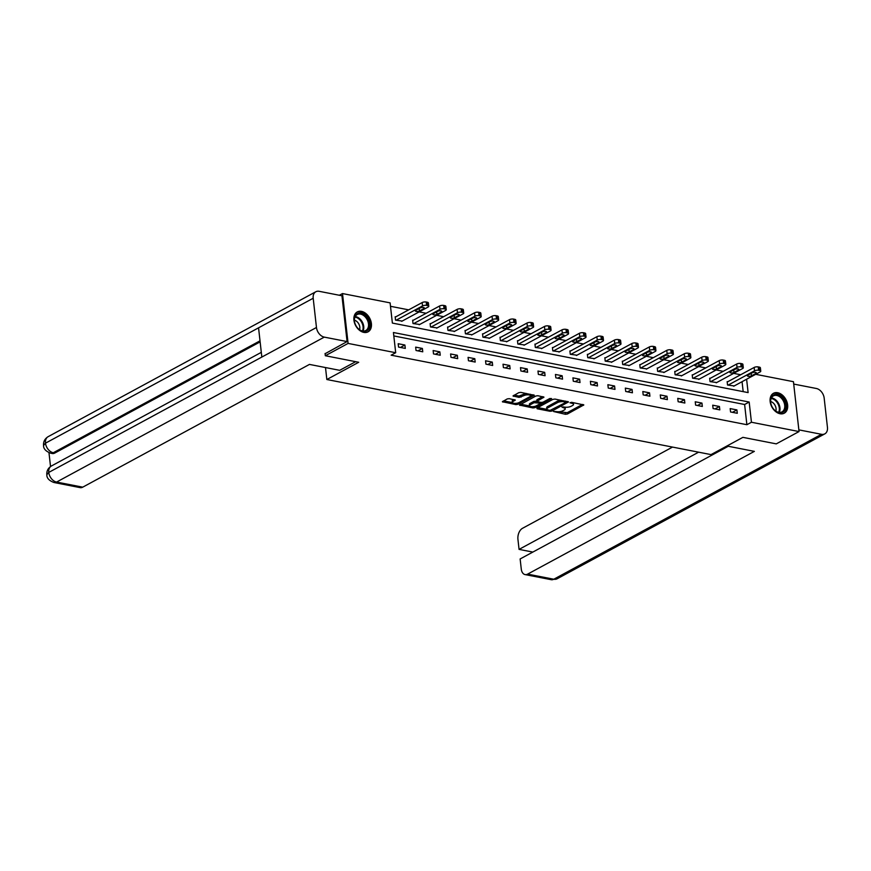 <?xml version="1.0" encoding="UTF-8"?>
<svg xmlns="http://www.w3.org/2000/svg" width="871" height="871" viewBox="0 0 871 871"><rect width="100%" height="100%" fill="white"/><g stroke="black" fill="none" stroke-linecap="round" stroke-linejoin="round"><path stroke-width="1.31" d="M553.586 411.515L565.41 414.28L567.402 414.008L583.81 404.928L571.605 402.326L569.993 402.772L571.866 403.295A4.562 1.622 173.6 0 1 573.532 404.34A4.562 1.622 173.6 0 1 572.519 405.527L571.18 406.256A4.562 1.622 173.6 0 1 564.8 407.116L561.893 407.007L563.559 407.791A4.562 1.622 173.6 0 1 565.225 408.837A4.562 1.622 173.6 0 1 564.212 410.034L562.873 410.753A4.562 1.622 173.6 0 1 556.493 411.613L553.586 411.515M361.487 311.372A11.323 7.937 -118.4 0 1 370.796 320.811A11.323 7.937 -118.4 0 1 368.052 331.84A11.323 7.937 -118.4 0 1 363.838 332.395A11.323 7.937 -118.4 0 1 354.53 322.956A11.323 7.937 -118.4 0 1 357.273 311.927A11.323 7.937 -118.4 0 1 361.487 311.372M777.705 392.723A11.323 7.937 -118.4 0 1 787.025 402.162A11.323 7.937 -118.4 0 1 784.27 413.192A11.323 7.937 -118.4 0 1 780.068 413.747A11.323 7.937 -118.4 0 1 770.748 404.307A11.323 7.937 -118.4 0 1 773.492 393.278A11.323 7.937 -118.4 0 1 777.705 392.723M509.208 398.657L507.216 398.929L502.382 401.738L515.882 404.601L517.875 404.329L534.282 395.249L520.782 392.386L518.789 392.658L513.019 395.978L519.094 397.394L523.798 395.663A3.811 1.361 173.6 0 1 527.935 394.824A3.811 1.361 173.6 0 1 530.526 395.815A3.811 1.361 173.6 0 1 529.677 396.806L519.083 402.544A3.811 1.361 173.6 0 1 514.946 403.382A3.811 1.361 173.6 0 1 512.355 402.391A3.811 1.361 173.6 0 1 513.204 401.389L515.284 400.061L509.208 398.657M755.69 374.312L793.448 381.694L799.045 431.559L776.279 443.872L742.898 437.351L711.03 454.608L326.843 379.516L358.71 362.271L325.329 355.738L348.095 343.414L342.499 293.56L390.11 302.868L392.375 323.076L748.113 392.603L746.61 379.233M799.045 431.559L751.444 422.25L749.169 402.043L393.431 332.515L395.695 352.722L348.095 343.414M395.695 352.722L391.144 355.183L746.883 424.71L751.444 422.25M536.895 408.053L537.102 408.749L550.069 411.286L552.072 411.014L568.469 401.934L554.979 399.07L552.987 399.343L536.895 408.053M532.976 407.944L519.486 405.08L535.883 396L537.875 395.728L543.95 397.143L536.797 401.422L541 402.467L542.992 402.195L549.786 398.515L551.55 398.559L534.968 407.672L532.976 407.944L532.834 406.692M325.504 367.551L326.843 379.516M746.883 424.71L744.618 404.503L393.823 335.945M736.899 409.914L730.181 408.597L730.562 411.972L737.28 413.279L736.899 409.914L732.424 412.331M719.424 406.496L712.707 405.189L713.088 408.553L719.805 409.871L719.424 406.496L714.96 408.924M701.95 403.088L695.232 401.771L695.613 405.135L702.331 406.452L701.95 403.088L697.486 405.505M684.475 399.669L677.758 398.352L678.139 401.727L684.856 403.033L684.475 399.669L680.011 402.086M667.012 396.251L660.283 394.944L660.664 398.308L667.382 399.626L667.012 396.251L662.537 398.678M649.537 392.843L642.809 391.525L643.19 394.89L649.908 396.207L649.537 392.843L645.063 395.26M632.063 389.424L625.334 388.107L625.716 391.482L632.433 392.788L632.063 389.424L627.588 391.841M614.588 386.005L607.871 384.699L608.241 388.063L614.97 389.381L614.588 386.005L610.114 388.433M597.114 382.598L590.396 381.28L590.767 384.644L597.495 385.962L597.114 382.598L592.639 385.015M579.64 379.179L572.922 377.862L573.292 381.237L580.021 382.543L579.64 379.179L575.165 381.596M562.165 375.76L555.448 374.454L555.829 377.818L562.546 379.135L562.165 375.76L557.69 378.188M544.691 372.353L537.973 371.035L538.354 374.399L545.072 375.717L544.691 372.353L540.227 374.77M527.216 368.934L520.499 367.616L520.88 370.992L527.597 372.298L527.216 368.934L522.752 371.351M509.742 365.515L503.024 364.209L503.405 367.573L510.123 368.89L509.742 365.515L505.278 367.943M492.278 362.107L485.55 360.79L485.931 364.154L492.648 365.472L492.278 362.107L487.804 364.524M474.804 358.689L468.075 357.371L468.456 360.746L475.174 362.053L474.804 358.689L470.329 361.106M457.329 355.27L450.601 353.964L450.982 357.328L457.7 358.645L457.329 355.27L452.855 357.698M439.855 351.862L433.137 350.545L433.508 353.909L440.236 355.226L439.855 351.862L435.38 354.279M422.381 348.444L415.663 347.126L416.033 350.501L422.762 351.808L422.381 348.444L417.906 350.861M404.906 345.025L398.189 343.718L398.559 347.083L405.287 348.4L404.906 345.025L400.431 347.453M740.688 374.737L733.665 373.365M723.213 371.329L716.191 369.957M705.739 367.91L698.716 366.539M688.264 364.492L681.242 363.12M670.79 361.084L663.767 359.712M653.315 357.665L646.293 356.293M635.841 354.247L628.818 352.875M618.366 350.839L611.344 349.467M600.903 347.42L593.87 346.048M583.428 344.001L576.406 342.63M565.954 340.594L558.932 339.222M548.48 337.175L541.457 335.803M531.005 333.756L523.983 332.384M513.531 330.349L506.508 328.977M496.056 326.93L489.034 325.558M478.582 323.511L471.559 322.139M461.107 320.103L454.085 318.732M443.633 316.685L436.611 315.313M426.169 313.266L419.136 311.894M408.695 309.858L390.491 306.298M743.181 391.645L742.059 381.694M727.721 381.759L727.154 381.65L727.535 385.015L734.209 385.94M710.246 378.341L709.68 378.232L710.061 381.607L716.735 382.532M692.772 374.933L692.205 374.824L692.587 378.188L699.261 379.114M675.297 371.514L674.742 371.405L675.112 374.77L681.797 375.695M657.823 368.095L657.267 367.987L657.638 371.362L664.323 372.287M640.348 364.688L639.793 364.579L640.163 367.943L646.848 368.869M622.874 361.269L622.319 361.16L622.7 364.524L629.374 365.45M605.399 357.85L604.844 357.741L605.225 361.117L611.899 362.042M587.925 354.443L587.37 354.334L587.751 357.698L594.425 358.623M570.461 351.024L569.895 350.915L570.276 354.279L576.95 355.205M552.987 347.605L552.421 347.496L552.802 350.871L559.476 351.797M535.513 344.197L534.946 344.089L535.327 347.453L542.002 348.378M518.038 340.779L517.472 340.67L517.853 344.034L524.527 344.96M500.564 337.36L500.008 337.251L500.379 340.626L507.064 341.552M483.089 333.952L482.534 333.843L482.904 337.208L489.589 338.133M465.615 330.534L465.06 330.425L465.43 333.789L472.115 334.714M448.14 327.115L447.585 327.006L447.966 330.381L454.64 331.307M430.666 323.707L430.111 323.598L430.492 326.963L437.166 327.888M413.192 320.288L412.636 320.18L413.017 323.544L419.691 324.469M395.728 316.87L395.162 316.761L395.543 320.136L402.217 321.061M339.363 295.258L342.499 293.56M325.329 355.738L325.079 353.484M744.618 404.503L749.169 402.043M565.225 408.837L565.072 407.486A4.562 1.622 173.6 0 0 564.92 407.138M573.532 404.34L573.379 402.99A4.562 1.622 173.6 0 0 573.227 402.642M559.084 411.733L567.25 412.669L582.449 404.438M565.834 402.13L567.108 401.444M537.788 407.563L547.01 409.37M550.113 410.372L565.627 402.533L563.896 401.738A4.562 1.622 173.6 0 0 557.516 402.598L547.859 407.824A4.562 1.622 173.6 0 0 546.846 409.022A4.562 1.622 173.6 0 0 548.523 410.056L550.113 410.372M561.153 400.279A4.562 1.622 173.6 0 0 557.364 401.248L557.516 402.598M546.846 409.022L546.705 407.672A4.562 1.622 173.6 0 1 547.717 406.474L557.364 401.248M529.601 405.962L520.695 404.22M542.589 396.653L536.961 399.702L536.797 401.422M541.904 402.489L540.26 403.382M530.341 404.71A3.811 1.361 173.6 0 0 529.492 405.712A3.811 1.361 173.6 0 0 532.083 406.703A3.811 1.361 173.6 0 0 536.22 405.864L539.955 403.839L539.748 403.142L534.075 402.696L530.341 404.71L530.189 403.36A3.811 1.361 173.6 0 0 529.35 404.362L529.492 405.712M530.189 403.36L533.923 401.346L536.776 401.248M533.4 406.637L534.5 406.463M512.355 402.391L512.202 401.052A3.811 1.361 173.6 0 1 513.052 400.05L513.923 399.571M530.526 395.815L530.374 394.465A3.811 1.361 173.6 0 0 530.297 394.247M526.574 393.518A3.811 1.361 173.6 0 0 523.645 394.313L523.798 395.663M514.238 395.129L518.942 396.044L523.645 394.313M530.483 396.076L532.921 394.759M516.557 403.284L517.243 403.175M503.601 400.878L512.431 402.609M728.091 385.134L754.515 370.828A2.907 1.034 173.6 0 1 758.576 370.273L759.697 370.491A2.907 1.034 173.6 0 1 760.764 371.155A2.907 1.034 173.6 0 1 760.122 371.917L733.698 386.223M727.198 382.042L754.144 367.453A2.907 1.034 -6.4 0 1 758.206 366.909L759.327 367.127A2.907 1.034 -6.4 0 1 760.383 367.791L760.764 371.155M752.25 372.799L747.873 375.161A2.319 0.827 173.6 0 0 747.362 375.771A2.319 0.827 173.6 0 0 748.94 376.37A2.319 0.827 173.6 0 0 751.466 375.858L755.832 373.496A2.319 0.827 173.6 0 0 756.344 372.886A2.319 0.827 173.6 0 0 754.776 372.287A2.319 0.827 173.6 0 0 752.25 372.799M773.492 395.009A9.799 6.87 -118.4 0 1 784.194 400.355A9.799 6.87 -118.4 0 1 782.822 412.244A9.799 6.87 -118.4 0 1 773.1 408.455A9.799 6.87 -118.4 0 1 771.358 405.222A9.799 6.87 -118.4 0 1 773.492 395.009M773.056 408.401A9.069 6.358 61.6 0 0 782.016 411.852L782.016 411.852A9.069 6.358 61.6 0 0 783.29 400.845A9.069 6.358 61.6 0 0 773.383 395.891L773.383 395.891A9.069 6.358 61.6 0 0 771.379 405.287M775.8 411.068A6.456 4.529 61.6 0 0 770.639 401.531M772.806 393.736L772.806 393.736A11.247 7.883 61.6 0 0 772.74 393.768L772.806 393.736A11.247 7.883 61.6 0 1 785.087 399.876A11.247 7.883 61.6 0 1 783.508 413.518L783.454 413.551A11.247 7.883 61.6 0 0 783.508 413.518M357.273 313.658A9.799 6.87 -118.4 0 1 367.976 319.015A9.799 6.87 -118.4 0 1 366.593 330.893A9.799 6.87 -118.4 0 1 356.881 327.104A9.799 6.87 -118.4 0 1 355.128 323.87A9.799 6.87 -118.4 0 1 357.273 313.658M356.838 327.05A9.069 6.358 61.6 0 0 365.798 330.501L365.798 330.501A9.069 6.358 61.6 0 0 367.072 319.494A9.069 6.358 61.6 0 0 357.164 314.551L357.164 314.551A9.069 6.358 61.6 0 0 355.15 323.936M359.571 329.717A6.456 4.529 61.6 0 0 354.41 320.19M356.577 312.384L356.577 312.384A11.247 7.883 61.6 0 0 356.511 312.417L356.577 312.384A11.247 7.883 61.6 0 1 368.869 318.525A11.247 7.883 61.6 0 1 367.29 332.167L367.224 332.199A11.247 7.883 61.6 0 0 367.29 332.167M726.915 446.006L754.362 451.374L527.641 574.12L553.793 579.226L821.495 434.302L798.859 429.871M672.521 447.084L522.502 528.305A8.71 5.378 -78.9 0 0 517.94 539.345L519.062 549.383L698.618 452.18M821.495 434.302A8.928 6.26 61.6 0 0 824.815 433.867A8.928 6.26 61.6 0 0 827.45 427.356L824.173 398.123A8.928 6.26 61.6 0 0 816.356 388.488L793.721 384.067M728.276 446.268L520.139 558.953L521.261 568.992A8.71 5.378 -78.9 0 0 525.061 574.577A8.71 5.378 -78.9 0 0 527.641 574.12M532.834 552.072L519.062 549.383M355.695 361.672L339.701 370.327L309.466 364.416L82.734 487.161A8.71 5.378 101.1 0 1 80.165 487.629L54.002 482.512A8.71 5.378 101.1 0 0 56.582 482.055L82.734 487.161M313.19 298.252L258.556 327.823L261.833 357.066L316.467 327.485L313.19 298.252A8.928 6.26 61.6 0 1 315.825 291.752A8.928 6.26 61.6 0 1 319.145 291.306L341.944 295.77L347.083 341.574L325.101 353.724M316.467 327.485A8.928 6.26 61.6 0 0 324.284 337.121L347.083 341.574M48.972 452.67L50.529 466.529M260.135 341.878L54.808 453.04A8.71 5.378 101.1 0 1 52.227 453.497L50.714 453.203L53.294 452.746L54.808 453.04M261.833 357.066L48.765 472.42L46.827 474.706C46.544 470.993 48.068 468.086 51.411 465.985A8.928 6.26 61.6 0 0 48.765 472.42A8.928 6.26 61.6 0 0 56.582 482.055L324.284 337.121M260.015 340.833L53.294 452.746A8.928 6.26 61.6 0 1 45.488 443.176L43.55 445.451C43.245 441.717 44.769 438.799 48.123 436.676A8.928 6.26 61.6 0 0 45.488 443.176L258.556 327.823M710.616 381.716L737.051 367.41A2.907 1.034 173.6 0 1 741.112 366.865L742.223 367.083A2.907 1.034 173.6 0 1 743.29 367.747A2.907 1.034 173.6 0 1 742.647 368.498L716.223 382.805M709.723 378.624L736.67 364.034A2.907 1.034 -6.4 0 1 740.731 363.49L741.852 363.708A2.907 1.034 -6.4 0 1 742.909 364.372L743.29 367.747M734.776 369.38L730.41 371.743A2.319 0.827 173.6 0 0 729.887 372.353A2.319 0.827 173.6 0 0 731.466 372.962A2.319 0.827 173.6 0 0 733.992 372.45L738.358 370.077A2.319 0.827 173.6 0 0 738.88 369.467A2.319 0.827 173.6 0 0 737.302 368.869A2.319 0.827 173.6 0 0 734.776 369.38M693.153 378.297L719.577 363.991A2.907 1.034 173.6 0 1 723.638 363.447L724.759 363.664A2.907 1.034 173.6 0 1 725.815 364.328A2.907 1.034 173.6 0 1 725.173 365.091L698.749 379.397M692.249 375.205L719.196 360.627A2.907 1.034 -6.4 0 1 723.257 360.071L724.378 360.3A2.907 1.034 -6.4 0 1 725.434 360.953L725.815 364.328M717.301 365.962L712.935 368.335A2.319 0.827 173.6 0 0 712.413 368.945A2.319 0.827 173.6 0 0 713.991 369.544A2.319 0.827 173.6 0 0 716.517 369.032L720.883 366.669A2.319 0.827 173.6 0 0 721.406 366.06A2.319 0.827 173.6 0 0 719.827 365.45A2.319 0.827 173.6 0 0 717.301 365.962M675.678 374.878L702.102 360.583A2.907 1.034 173.6 0 1 706.163 360.028L707.285 360.246A2.907 1.034 173.6 0 1 708.341 360.91A2.907 1.034 173.6 0 1 707.698 361.672L681.274 375.978M674.785 371.797L701.721 357.208A2.907 1.034 -6.4 0 1 705.782 356.664L706.904 356.881A2.907 1.034 -6.4 0 1 707.971 357.546L708.341 360.91M699.827 362.554L695.461 364.916A2.319 0.827 173.6 0 0 694.938 365.526A2.319 0.827 173.6 0 0 696.517 366.125A2.319 0.827 173.6 0 0 699.043 365.613L703.409 363.251A2.319 0.827 173.6 0 0 703.931 362.641A2.319 0.827 173.6 0 0 702.353 362.042A2.319 0.827 173.6 0 0 699.827 362.554M658.204 371.471L684.628 357.164A2.907 1.034 173.6 0 1 688.689 356.62L689.81 356.838A2.907 1.034 173.6 0 1 690.866 357.491A2.907 1.034 173.6 0 1 690.224 358.253L663.8 372.559M657.311 368.379L684.247 353.789A2.907 1.034 -6.4 0 1 688.308 353.245L689.429 353.463A2.907 1.034 -6.4 0 1 690.496 354.127L690.866 357.491M682.352 359.135L677.986 361.498A2.319 0.827 173.6 0 0 677.475 362.107A2.319 0.827 173.6 0 0 679.053 362.717A2.319 0.827 173.6 0 0 681.568 362.205L685.945 359.832A2.319 0.827 173.6 0 0 686.457 359.222A2.319 0.827 173.6 0 0 684.878 358.623A2.319 0.827 173.6 0 0 682.352 359.135M640.729 368.052L667.153 353.746A2.907 1.034 173.6 0 1 671.214 353.201L672.336 353.419A2.907 1.034 173.6 0 1 673.392 354.083A2.907 1.034 173.6 0 1 672.75 354.845L646.326 369.152M639.837 364.96L666.772 350.382A2.907 1.034 -6.4 0 1 670.833 349.826L671.955 350.055A2.907 1.034 -6.4 0 1 673.022 350.708L673.392 354.083M664.878 355.716L660.512 358.09A2.319 0.827 173.6 0 0 660 358.7A2.319 0.827 173.6 0 0 661.579 359.298A2.319 0.827 173.6 0 0 664.094 358.787L668.471 356.424A2.319 0.827 173.6 0 0 668.982 355.814A2.319 0.827 173.6 0 0 667.404 355.205A2.319 0.827 173.6 0 0 664.878 355.716M623.255 364.633L649.679 350.338A2.907 1.034 173.6 0 1 653.74 349.783L654.861 350A2.907 1.034 173.6 0 1 655.928 350.665A2.907 1.034 173.6 0 1 655.275 351.427L628.851 365.733M622.362 361.552L649.298 346.963A2.907 1.034 -6.4 0 1 653.359 346.418L654.48 346.636A2.907 1.034 -6.4 0 1 655.547 347.3L655.928 350.665M647.414 352.309L643.038 354.671A2.319 0.827 173.6 0 0 642.526 355.281A2.319 0.827 173.6 0 0 644.105 355.88A2.319 0.827 173.6 0 0 646.62 355.368L650.996 353.005A2.319 0.827 173.6 0 0 651.508 352.396A2.319 0.827 173.6 0 0 649.929 351.797A2.319 0.827 173.6 0 0 647.414 352.309M605.781 361.225L632.204 346.919A2.907 1.034 173.6 0 1 636.266 346.375L637.387 346.593A2.907 1.034 173.6 0 1 638.454 347.246A2.907 1.034 173.6 0 1 637.801 348.008L611.377 362.314M604.888 358.133L631.823 343.544A2.907 1.034 -6.4 0 1 635.884 343L637.006 343.218A2.907 1.034 -6.4 0 1 638.073 343.882L638.454 347.246M629.94 348.89L625.563 351.253A2.319 0.827 173.6 0 0 625.051 351.862A2.319 0.827 173.6 0 0 626.63 352.472A2.319 0.827 173.6 0 0 629.145 351.96L633.522 349.587A2.319 0.827 173.6 0 0 634.034 348.977A2.319 0.827 173.6 0 0 632.455 348.378A2.319 0.827 173.6 0 0 629.94 348.89M588.306 357.807L614.73 343.501A2.907 1.034 173.6 0 1 618.791 342.956L619.912 343.174A2.907 1.034 173.6 0 1 620.979 343.838A2.907 1.034 173.6 0 1 620.337 344.6L593.913 358.906M587.413 354.715L614.36 340.136A2.907 1.034 -6.4 0 1 618.421 339.581L619.531 339.81A2.907 1.034 -6.4 0 1 620.598 340.463L620.979 343.838M612.465 345.471L608.089 347.845A2.319 0.827 173.6 0 0 607.577 348.454A2.319 0.827 173.6 0 0 609.156 349.053A2.319 0.827 173.6 0 0 611.671 348.542L616.047 346.179A2.319 0.827 173.6 0 0 616.559 345.569A2.319 0.827 173.6 0 0 614.98 344.96A2.319 0.827 173.6 0 0 612.465 345.471M570.832 354.388L597.256 340.093A2.907 1.034 173.6 0 1 601.317 339.538L602.438 339.755A2.907 1.034 173.6 0 1 603.505 340.419A2.907 1.034 173.6 0 1 602.863 341.182L576.439 355.488M569.939 351.307L596.885 336.718A2.907 1.034 -6.4 0 1 600.946 336.173L602.068 336.391A2.907 1.034 -6.4 0 1 603.124 337.055L603.505 340.419M594.991 342.063L590.614 344.426A2.319 0.827 173.6 0 0 590.103 345.036A2.319 0.827 173.6 0 0 591.681 345.635A2.319 0.827 173.6 0 0 594.207 345.123L598.573 342.76A2.319 0.827 173.6 0 0 599.085 342.151A2.319 0.827 173.6 0 0 597.506 341.552A2.319 0.827 173.6 0 0 594.991 342.063M553.357 350.98L579.781 336.674A2.907 1.034 173.6 0 1 583.842 336.13L584.964 336.348A2.907 1.034 173.6 0 1 586.031 337.001A2.907 1.034 173.6 0 1 585.388 337.763L558.964 352.069M552.464 347.888L579.411 333.299A2.907 1.034 -6.4 0 1 583.472 332.755L584.593 332.972A2.907 1.034 -6.4 0 1 585.65 333.637L586.031 337.001M577.517 338.645L573.14 341.007A2.319 0.827 173.6 0 0 572.628 341.617A2.319 0.827 173.6 0 0 574.207 342.227A2.319 0.827 173.6 0 0 576.733 341.715L581.099 339.342A2.319 0.827 173.6 0 0 581.61 338.732A2.319 0.827 173.6 0 0 580.042 338.133A2.319 0.827 173.6 0 0 577.517 338.645M535.883 347.562L562.318 333.255A2.907 1.034 173.6 0 1 566.379 332.711L567.489 332.929A2.907 1.034 173.6 0 1 568.556 333.593A2.907 1.034 173.6 0 1 567.914 334.355L541.49 348.661M534.99 344.47L561.937 329.891A2.907 1.034 -6.4 0 1 565.998 329.336L567.119 329.565A2.907 1.034 -6.4 0 1 568.175 330.218L568.556 333.593M560.042 335.226L555.676 337.6A2.319 0.827 173.6 0 0 555.154 338.209A2.319 0.827 173.6 0 0 556.732 338.808A2.319 0.827 173.6 0 0 559.258 338.296L563.624 335.934A2.319 0.827 173.6 0 0 564.147 335.324A2.319 0.827 173.6 0 0 562.568 334.714A2.319 0.827 173.6 0 0 560.042 335.226M518.419 344.143L544.843 329.848A2.907 1.034 173.6 0 1 548.904 329.292L550.026 329.51A2.907 1.034 173.6 0 1 551.082 330.174A2.907 1.034 173.6 0 1 550.439 330.936L524.015 345.243M517.516 341.062L544.462 326.473A2.907 1.034 -6.4 0 1 548.523 325.928L549.645 326.146A2.907 1.034 -6.4 0 1 550.701 326.81L551.082 330.174M542.568 331.818L538.202 334.181A2.319 0.827 173.6 0 0 537.679 334.791A2.319 0.827 173.6 0 0 539.258 335.389A2.319 0.827 173.6 0 0 541.784 334.878L546.15 332.515A2.319 0.827 173.6 0 0 546.672 331.905A2.319 0.827 173.6 0 0 545.094 331.307A2.319 0.827 173.6 0 0 542.568 331.818M500.945 340.735L527.369 326.429A2.907 1.034 173.6 0 1 531.43 325.885L532.551 326.102A2.907 1.034 173.6 0 1 533.607 326.756A2.907 1.034 173.6 0 1 532.965 327.518L506.541 341.824M500.052 337.643L526.988 323.054A2.907 1.034 -6.4 0 1 531.049 322.51L532.17 322.727A2.907 1.034 -6.4 0 1 533.237 323.391L533.607 326.756M525.093 328.4L520.727 330.762A2.319 0.827 173.6 0 0 520.205 331.372A2.319 0.827 173.6 0 0 521.783 331.982A2.319 0.827 173.6 0 0 524.309 331.47L528.675 329.096A2.319 0.827 173.6 0 0 529.198 328.487A2.319 0.827 173.6 0 0 527.619 327.888A2.319 0.827 173.6 0 0 525.093 328.4M483.47 337.317L509.894 323.01A2.907 1.034 173.6 0 1 513.955 322.466L515.077 322.684A2.907 1.034 173.6 0 1 516.133 323.348A2.907 1.034 173.6 0 1 515.49 324.11L489.067 338.416M482.578 334.224L509.513 319.646A2.907 1.034 -6.4 0 1 513.574 319.091L514.696 319.319A2.907 1.034 -6.4 0 1 515.763 319.973L516.133 323.348M507.619 324.981L503.253 327.354A2.319 0.827 173.6 0 0 502.741 327.964A2.319 0.827 173.6 0 0 504.309 328.563A2.319 0.827 173.6 0 0 506.835 328.051L511.212 325.689A2.319 0.827 173.6 0 0 511.723 325.079A2.319 0.827 173.6 0 0 510.145 324.469A2.319 0.827 173.6 0 0 507.619 324.981M465.996 333.898L492.42 319.603A2.907 1.034 173.6 0 1 496.481 319.047L497.602 319.265A2.907 1.034 173.6 0 1 498.658 319.929A2.907 1.034 173.6 0 1 498.016 320.691L471.592 334.997M465.103 330.817L492.039 316.227A2.907 1.034 -6.4 0 1 496.1 315.683L497.221 315.901A2.907 1.034 -6.4 0 1 498.288 316.565L498.658 319.929M490.144 321.573L485.778 323.936A2.319 0.827 173.6 0 0 485.267 324.545A2.319 0.827 173.6 0 0 486.845 325.144A2.319 0.827 173.6 0 0 489.36 324.633L493.737 322.27A2.319 0.827 173.6 0 0 494.249 321.66A2.319 0.827 173.6 0 0 492.67 321.061A2.319 0.827 173.6 0 0 490.144 321.573M448.521 330.49L474.945 316.184A2.907 1.034 173.6 0 1 479.006 315.64L480.128 315.857A2.907 1.034 173.6 0 1 481.195 316.511A2.907 1.034 173.6 0 1 480.542 317.273L454.118 331.579M447.629 327.398L474.564 312.809A2.907 1.034 -6.4 0 1 478.625 312.264L479.747 312.482A2.907 1.034 -6.4 0 1 480.814 313.146L481.195 316.511M472.681 318.155L468.304 320.517A2.319 0.827 173.6 0 0 467.792 321.127A2.319 0.827 173.6 0 0 469.371 321.737A2.319 0.827 173.6 0 0 471.886 321.225L476.263 318.851A2.319 0.827 173.6 0 0 476.775 318.242A2.319 0.827 173.6 0 0 475.196 317.643A2.319 0.827 173.6 0 0 472.681 318.155M431.047 327.071L457.471 312.765A2.907 1.034 173.6 0 1 461.532 312.221L462.653 312.439A2.907 1.034 173.6 0 1 463.72 313.103A2.907 1.034 173.6 0 1 463.067 313.865L436.643 328.171M430.154 323.979L457.09 309.401A2.907 1.034 -6.4 0 1 461.151 308.846L462.272 309.074A2.907 1.034 -6.4 0 1 463.339 309.728L463.72 313.103M455.206 314.736L450.83 317.109A2.319 0.827 173.6 0 0 450.318 317.719A2.319 0.827 173.6 0 0 451.897 318.318A2.319 0.827 173.6 0 0 454.412 317.806L458.788 315.444A2.319 0.827 173.6 0 0 459.3 314.834A2.319 0.827 173.6 0 0 457.721 314.224A2.319 0.827 173.6 0 0 455.206 314.736M413.573 323.653L439.997 309.357A2.907 1.034 173.6 0 1 444.058 308.802L445.179 309.02A2.907 1.034 173.6 0 1 446.246 309.684A2.907 1.034 173.6 0 1 445.604 310.446L419.18 324.752M412.68 320.572L439.615 305.982A2.907 1.034 -6.4 0 1 443.687 305.438L444.798 305.656A2.907 1.034 -6.4 0 1 445.865 306.32L446.246 309.684M437.732 311.328L433.355 313.691A2.319 0.827 173.6 0 0 432.843 314.3A2.319 0.827 173.6 0 0 434.422 314.899A2.319 0.827 173.6 0 0 436.937 314.387L441.314 312.025A2.319 0.827 173.6 0 0 441.826 311.415A2.319 0.827 173.6 0 0 440.247 310.816A2.319 0.827 173.6 0 0 437.732 311.328M396.098 320.245L422.522 305.939A2.907 1.034 173.6 0 1 426.583 305.394L427.705 305.612A2.907 1.034 173.6 0 1 428.772 306.265A2.907 1.034 173.6 0 1 428.129 307.028L401.705 321.334M395.205 317.153L422.152 302.564A2.907 1.034 -6.4 0 1 426.213 302.019L427.323 302.237A2.907 1.034 -6.4 0 1 428.39 302.901L428.772 306.265M420.258 307.909L415.881 310.272A2.319 0.827 173.6 0 0 415.369 310.882A2.319 0.827 173.6 0 0 416.948 311.491A2.319 0.827 173.6 0 0 419.474 310.98L423.839 308.606A2.319 0.827 173.6 0 0 424.351 307.996A2.319 0.827 173.6 0 0 422.773 307.398A2.319 0.827 173.6 0 0 420.258 307.909M563.45 406.855L563.559 407.791M571.757 402.348L571.866 403.295M583.418 404.634L583.494 405.298M567.25 412.669L567.402 414.008M565.257 412.93L565.41 414.28M568.077 401.64L568.153 402.304M551.953 409.947L552.072 411.014M549.971 410.339L550.069 411.286M537.015 407.987L537.102 408.749M565.388 401.106L565.486 402.043M563.787 400.791L563.896 401.738M547.717 406.474L547.859 407.824M519.922 404.645L520.009 405.407M543.558 396.849L543.635 397.514M536.961 399.702L537.113 401.041M534.827 406.387L534.968 407.672M539.65 402.195L539.748 403.142M535.915 401.074L536.068 402.424M533.923 401.346L534.075 402.696M514.892 399.767L514.968 400.442M513.052 400.05L513.204 401.389M520.934 395.772L521.087 397.122M518.942 396.044L519.094 397.394M513.455 395.543L513.542 396.305M533.89 394.955L533.967 395.619M517.733 403.055L517.875 404.329M515.741 403.371L515.882 404.601M502.817 401.302L502.905 402.064M754.515 370.828L754.144 367.453M759.697 370.491L759.327 367.127M758.576 370.273L758.206 366.909M755.712 372.407L755.832 373.496M751.183 373.376L751.466 375.858M771.423 397.938A9.069 6.358 -118.4 0 1 778.543 403.415A9.069 6.358 -118.4 0 1 779.24 412.386M778.652 412.299A8.775 6.151 61.6 0 0 777.912 403.763A8.775 6.151 61.6 0 0 771.173 398.472M355.194 316.587A9.069 6.358 -118.4 0 1 362.325 322.063A9.069 6.358 -118.4 0 1 363.011 331.034M362.423 330.947A8.775 6.151 61.6 0 0 361.694 322.412A8.775 6.151 61.6 0 0 354.943 317.12M525.061 574.577L551.212 579.694A8.71 5.378 101.1 0 0 553.793 579.226A8.928 6.26 61.6 0 0 557.113 578.79L824.815 433.867M737.051 367.41L736.67 364.034M742.223 367.083L741.852 363.708M741.112 366.865L740.731 363.49M738.238 368.988L738.358 370.077M733.709 369.957L733.992 372.45M719.577 363.991L719.196 360.627M724.759 363.664L724.378 360.3M723.638 363.447L723.257 360.071M720.763 365.58L720.883 366.669M716.234 366.539L716.517 369.032M702.102 360.583L701.721 357.208M707.285 360.246L706.904 356.881M706.163 360.028L705.782 356.664M703.289 362.162L703.409 363.251M698.76 363.131L699.043 365.613M684.628 357.164L684.247 353.789M689.81 356.838L689.429 353.463M688.689 356.62L688.308 353.245M685.815 358.743L685.945 359.832M681.285 359.712L681.568 362.205M667.153 353.746L666.772 350.382M672.336 353.419L671.955 350.055M671.214 353.201L670.833 349.826M668.34 355.335L668.471 356.424M663.822 356.293L664.094 358.787M649.679 350.338L649.298 346.963M654.861 350L654.48 346.636M653.74 349.783L653.359 346.418M650.877 351.917L650.996 353.005M646.347 352.886L646.62 355.368M632.204 346.919L631.823 343.544M637.387 346.593L637.006 343.218M636.266 346.375L635.884 343M633.402 348.498L633.522 349.587M628.873 349.467L629.145 351.96M614.73 343.501L614.36 340.136M619.912 343.174L619.531 339.81M618.791 342.956L618.421 339.581M615.928 345.09L616.047 346.179M611.398 346.048L611.671 348.542M597.256 340.093L596.885 336.718M602.438 339.755L602.068 336.391M601.317 339.538L600.946 336.173M598.453 341.672L598.573 342.76M593.924 342.641L594.207 345.123M579.781 336.674L579.411 333.299M584.964 336.348L584.593 332.972M583.842 336.13L583.472 332.755M580.979 338.253L581.099 339.342M576.45 339.222L576.733 341.715M562.318 333.255L561.937 329.891M567.489 332.929L567.119 329.565M566.379 332.711L565.998 329.336M563.504 334.845L563.624 335.934M558.975 335.803L559.258 338.296M544.843 329.848L544.462 326.473M550.026 329.51L549.645 326.146M548.904 329.292L548.523 325.928M546.03 331.426L546.15 332.515M541.501 332.395L541.784 334.878M527.369 326.429L526.988 323.054M532.551 326.102L532.17 322.727M531.43 325.885L531.049 322.51M528.555 328.008L528.675 329.096M524.026 328.977L524.309 331.47M509.894 323.01L509.513 319.646M515.077 322.684L514.696 319.319M513.955 322.466L513.574 319.091M511.081 324.6L511.212 325.689M506.552 325.558L506.835 328.051M492.42 319.603L492.039 316.227M497.602 319.265L497.221 315.901M496.481 319.047L496.1 315.683M493.607 321.181L493.737 322.27M489.088 322.15L489.36 324.633M474.945 316.184L474.564 312.809M480.128 315.857L479.747 312.482M479.006 315.64L478.625 312.264M476.143 317.763L476.263 318.851M471.614 318.732L471.886 321.225M457.471 312.765L457.09 309.401M462.653 312.439L462.272 309.074M461.532 312.221L461.151 308.846M458.669 314.355L458.788 315.444M454.139 315.313L454.412 317.806M439.997 309.357L439.615 305.982M445.179 309.02L444.798 305.656M444.058 308.802L443.687 305.438M441.194 310.936L441.314 312.025M436.665 311.905L436.937 314.387M422.522 305.939L422.152 302.564M427.705 305.612L427.323 302.237M426.583 305.394L426.213 302.019M423.72 307.517L423.839 308.606M419.191 308.486L419.474 310.98M565.725 401.172L565.856 402.271M540.14 402.293L540.27 403.469M551.212 579.694L557.113 578.79M315.825 291.752L48.123 436.676M261.3 352.352L51.411 465.985M46.827 474.706C46.707 478.081 49.103 480.683 54.002 482.512M43.55 445.451C43.419 448.761 45.815 451.341 50.714 453.203"/></g></svg>

